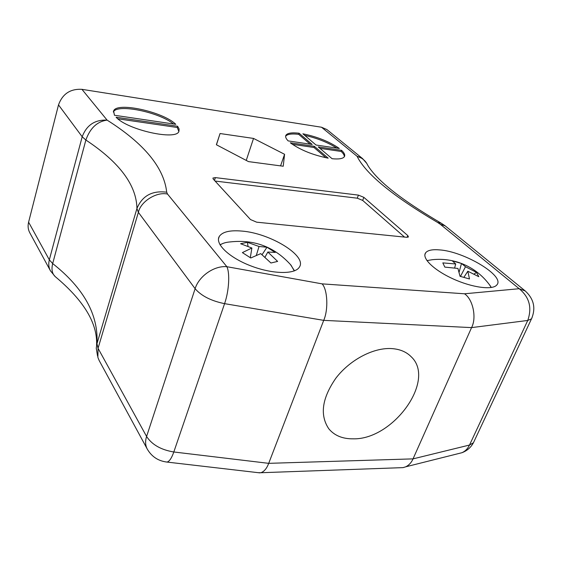 <?xml version="1.0" encoding="UTF-8"?>
<svg xmlns="http://www.w3.org/2000/svg" width="562" height="562" viewBox="0 0 562 562"><rect width="100%" height="100%" fill="white"/><g stroke="black" fill="none" stroke-linecap="round" stroke-linejoin="round"><path stroke-width="0.84" d="M116.102 117.226C127.469 129.984 176.461 140.781 178.906 131.36L179.109 129.007L177.627 126.26L116.102 117.226M332.086 158.709C338.858 159.383 342.953 158.709 344.373 156.693C345.314 155.063 344.387 152.948 341.584 150.328L318.24 146.9L332.086 158.709M81.947 89.337L107.096 120.113C97.156 121.511 90.082 128.157 85.874 140.036L82.192 136.763L58.504 104.897C62.53 93.868 70.348 88.684 81.947 89.337L321.52 127.23L326.887 129.555L362.588 158.61L357.074 156.278L321.52 127.23M314.383 146.338L290.294 142.797C300.199 149.935 312.83 155.056 328.173 158.161L314.383 146.338L313.975 147.469L292.338 144.308M312.191 144.462L299.082 133.222C291.84 132.386 287.463 133.054 285.953 135.231C285.145 136.678 285.882 138.575 288.166 140.914L312.191 144.462M339.336 148.466C329.473 141.666 317.319 136.77 302.876 133.798L316.041 145.031L339.336 148.466M114.451 115.259L175.794 124.321C163.268 111.803 116.58 101.546 113.615 110.974L114.451 115.259M439.66 249.907C432.438 249.261 427.78 250.209 425.68 252.745C421.465 257.958 433.681 270.055 452.874 278.787C472.01 287.596 492.642 290.357 496.822 284.948C505.491 276.097 464.331 251.509 439.66 249.907M241.73 231.066C229.886 230.055 222.404 231.846 219.271 236.44C214.768 243.704 228.86 257.431 250.49 265.756C272.057 274.186 294.783 274.642 299.272 267.266C307.751 256.047 270.196 233.125 241.73 231.066M283.234 166.233L284.576 154.29L253.532 138.428L220.051 133.531L216.377 144.743L248.509 161.61L283.234 166.233M363.853 197.346L407.794 235.576L408.448 236.974L406.719 237.305L256.651 222.18L250.483 219.545L213.23 179.053L212.914 178.063L215.379 177.613L358.437 195.119L363.853 197.346L362.673 200.416L404.528 237.087M532.102 317.565L531.497 318.851L527.746 320.452L471.567 327.611L323.712 320.361L224.575 303.656C211.136 300.909 201.315 295.921 195.119 288.685L138.378 212.352L136.938 208.509C142.235 195.787 152.154 190.356 166.696 192.211C163.964 167.539 144.097 143.507 107.096 120.113C94.873 119.587 86.576 125.136 82.192 136.763L49.33 259.834C48.311 263.852 48.69 267.533 50.482 270.87L29.8 232.794C28.065 229.556 27.664 226.022 28.599 222.18L49.33 259.834L52.68 263.571C51.261 269.346 52.097 273.68 55.181 276.574C83.921 300.586 97.718 323.501 96.573 345.314M58.504 104.897L28.599 222.18M166.696 192.211L167.532 194.073C156.65 191.466 140.584 201.526 138.378 212.352L98.048 348.314L96.966 343.712C98.582 314.868 83.815 288.151 52.68 263.571L85.874 140.036C119.502 162.306 136.524 185.13 136.938 208.509L96.966 343.712L96.257 348.187L97.57 356.062M167.532 194.073L226.872 266.704L322.096 283.866C327.548 289.416 328.517 309.62 323.712 320.361L268.706 463.341C266.76 468.49 264.14 471.623 260.845 472.733L258.239 472.677M390.709 348.538C372.641 347.843 349.585 360.186 335.879 378.17C321.984 398.233 319.623 415.107 328.798 428.792C334.446 435.585 342.539 438.929 353.091 438.831C393.182 439.969 436.505 379.975 411.075 356.631C406.059 351.615 399.273 348.918 390.709 348.538M322.096 283.866L464.5 293.786C472.902 299.132 476.871 317.825 471.567 327.611L413.035 458.873C411.461 462.519 409.031 465.167 405.757 466.804L403.109 467.619L400.179 467.724M344.316 156.777C344.429 155.281 343.382 153.503 341.176 151.445L319.926 148.34M341.176 151.445L341.584 150.328M325.925 157.739L313.975 147.469M310.119 144.153L298.689 134.332L299.082 133.222M298.689 134.332C291.601 133.517 287.252 134.149 285.637 136.243M336.821 148.094C327.709 142.362 316.996 138.104 304.674 135.337M117.865 118.814L177.255 127.49L177.627 126.26M178.842 131.473L177.255 127.49M173.56 123.991C158.962 112.021 116.727 103.408 113.355 112.049M280.571 165.881L284.576 154.29M216.461 144.792L220.051 133.531M246.24 160.416L253.532 138.428M215.077 181.055L357.27 198.189L362.673 200.416M367.703 165.165L366.824 163.493C364.583 159.924 361.331 157.515 357.074 156.278C365.757 173.834 392.599 195.899 437.601 222.461L441.226 223.212L445.16 225.84L440.32 224.287L437.601 222.461M147.279 449.101C151.719 456.702 158.28 461.023 166.963 462.062C169.324 461.592 171.6 458.227 173.813 451.981L224.575 303.656C228.994 291.123 230.055 273.209 226.872 266.704C214.326 265.454 198.969 276.047 195.119 288.685L146.591 436.47C145.087 441.226 145.319 445.434 147.279 449.101L99.151 360.481L97.872 357.355L98.048 348.314L146.591 436.47C151.951 444.69 161.02 449.86 173.813 451.981L268.706 463.341L413.035 458.873L469.516 445.041L473.443 442.737L531.497 318.851C536 308.243 533.914 298.942 525.224 290.947L445.16 225.84M220.1 244.941C222.51 243.248 225.994 242.229 230.546 241.885C254.663 239.307 274.825 247.076 291.039 265.201L294.27 270.905M290.421 264.477L294.488 270.821M260.726 253.624L250.757 257.979L242.377 252.605L251.881 248.025L240.606 243.725L247.406 242.32L259.033 246.486L266.964 247.245L275.232 252.422L267.842 252.029L277.628 261.407L270.94 263.002L260.726 253.624M267.842 252.029L265.018 257.143M262.082 254.677L266.964 247.245M259.033 246.486L256.349 255.274M247.406 242.32L247.997 246.198M251.881 248.025L250.315 257.663M489.305 284.527L491.251 287.512M426.944 260.613L432.122 259.735C441.739 258.661 451.174 259.777 460.418 263.065M465.484 266.732L476.513 272.408L478.817 276.694L467.823 271.228L469.488 278.97L460.032 276.307L457.925 268.439L444.837 267.112L442.821 262.89L455.677 263.964L452.326 260.866L461.493 263.459L465.484 266.732L460.496 276.413M474.145 274.01L476.513 272.408M461.493 263.459L459.112 272.184M455.677 263.964L454.679 267.87M467.823 271.228L463.917 277.284M464.5 293.786L519.176 288.713L440.32 224.287M525.224 290.947L519.176 288.713C529.362 297.101 532.221 307.681 527.746 320.452L469.516 445.041C467.76 448.708 465.245 451.265 461.971 452.705L457.946 453.717M405.757 466.804L461.971 452.705C467.05 450.808 470.872 447.478 473.443 442.737L474.216 441.093M407.085 237.333L407.794 235.576M214.48 180.409L215.379 177.613M357.27 198.189L358.437 195.119M259.89 472.874L165.888 461.943M285.651 136.102L285.953 135.231M113.369 111.845L113.615 110.974M424.893 254.656L425.68 252.745M218.485 238.822L219.271 236.44M441.226 223.212C408.328 203.95 385.89 187.406 373.92 173.581C370.456 169.555 368.089 166.197 366.824 163.493L362.588 158.61M50.482 270.87L55.181 276.574M260.845 472.733L403.109 467.619M223.219 243.332L220.002 244.772M490.542 286.255L491.279 287.512M490.542 286.248C483.179 275.78 473.527 268.193 461.592 263.501"/></g></svg>
